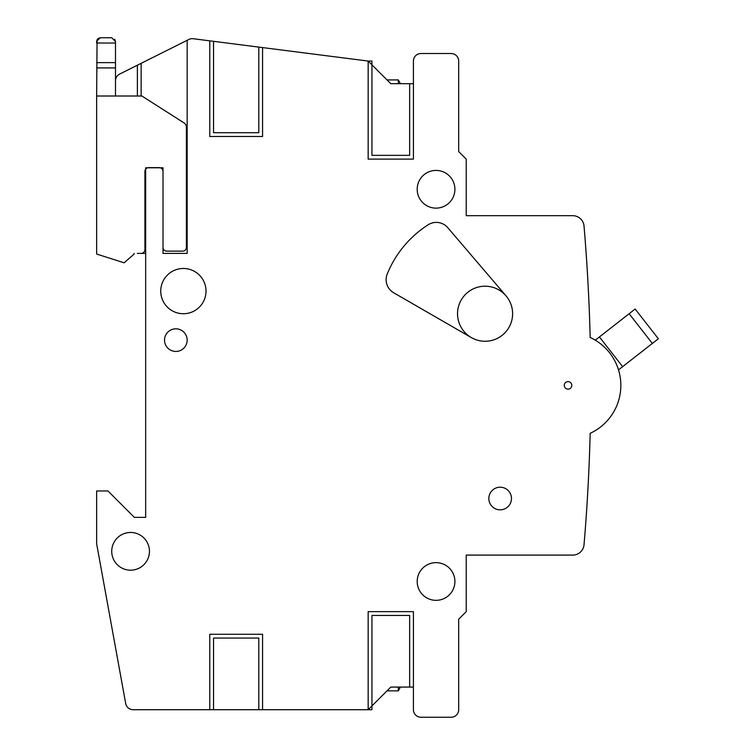 <?xml version="1.0" encoding="UTF-8"?>
<svg xmlns="http://www.w3.org/2000/svg" width="755" height="755" viewBox="0 0 755 755"><rect width="100%" height="100%" fill="white"/><g stroke="black" fill="none" stroke-linecap="round" stroke-linejoin="round"><path stroke-width="1.13" d="M193.195 38.722L209.777 40.846L193.195 38.722L209.777 40.846L193.195 38.722L209.777 40.846L193.195 38.722L209.777 40.846L209.777 136.485L262.57 136.485L262.57 47.584L193.195 38.722A7.541 7.541 0 0 0 188.873 39.458L119.667 74.066A7.541 7.541 0 0 0 115.496 80.804M137.372 96.008L137.372 65.213L119.667 74.066M137.372 253.397L141.138 253.397L137.372 253.397M141.138 63.326L141.138 96.008M145.668 253.397L141.138 253.397A3.775 3.775 0 0 0 144.913 249.622L144.913 171.413A3.775 3.775 0 0 1 148.688 167.638L159.248 167.638A3.775 3.775 0 0 1 163.014 171.413L163.014 247.357A3.775 3.775 0 0 0 166.789 251.132L182.625 251.132A3.775 3.775 0 0 0 186.4 247.357L186.4 127.312A5.276 5.276 0 0 0 183.956 122.857L141.893 96.008L96.64 96.008L97.074 39.76M187.155 40.317L187.155 253.397L163.014 253.397L163.014 167.789L145.668 167.789L145.668 517.373L134.352 517.373L107.956 490.976L96.64 490.976L96.64 543.09A7.541 7.541 0 0 0 96.763 544.44L125.689 703.518A7.541 7.541 0 0 0 133.106 709.709L209.777 709.709L209.777 634.285L262.57 634.285L262.57 709.709L371.941 709.709L371.941 705.934L390.797 687.078L413.419 687.078L413.419 709.709A7.541 7.541 0 0 0 420.969 717.25L451.131 717.25A7.541 7.541 0 0 0 458.681 709.709L458.681 619.194L466.222 611.654L466.222 555.085L572.762 555.085A11.316 11.316 0 0 0 584.03 544.733A1885.594 1885.594 0 0 0 590.165 433.323A52.793 52.793 0 0 0 590.165 337.447A1885.594 1885.594 0 0 0 584.03 226.038A11.316 11.316 0 0 0 572.762 215.685L466.222 215.685L466.222 159.116L458.681 151.566L458.681 61.061A7.541 7.541 0 0 0 451.131 53.52L420.969 53.52A7.541 7.541 0 0 0 413.419 61.061L413.419 159.116L368.166 159.116L368.166 61.061L262.57 47.584M409.654 687.078L409.654 615.429L371.941 615.429L371.941 705.934L368.166 709.709L368.166 611.654L413.419 611.654L413.419 709.709M471.309 337.57L393.666 292.761A15.081 15.081 0 0 1 387.23 274.018A105.596 105.596 0 0 1 428.179 224.773A15.081 15.081 0 0 1 447.781 227.689L506.01 295.847A27.529 27.529 0 0 1 471.309 337.57A27.529 27.529 0 0 1 475.546 287.9A27.529 27.529 0 0 1 506.01 295.847M160.749 291.109A22.631 22.631 0 0 1 183.38 268.478A22.631 22.631 0 0 1 206.011 291.109A22.631 22.631 0 0 1 183.38 313.731A22.631 22.631 0 0 1 160.749 291.109M164.524 340.127A11.316 11.316 0 0 1 175.839 328.821A11.316 11.316 0 0 1 187.155 340.127A11.316 11.316 0 0 1 175.839 351.443A11.316 11.316 0 0 1 164.524 340.127M488.844 498.517A11.316 11.316 0 0 1 500.159 487.211A11.316 11.316 0 0 1 511.475 498.517A11.316 11.316 0 0 1 500.159 509.833A11.316 11.316 0 0 1 488.844 498.517M111.731 551.32A18.856 18.856 0 0 1 130.587 532.464A18.856 18.856 0 0 1 149.443 551.32A18.856 18.856 0 0 1 130.587 570.176A18.856 18.856 0 0 1 111.731 551.32M417.194 189.279A18.856 18.856 0 0 1 436.05 170.422A18.856 18.856 0 0 1 454.906 189.279A18.856 18.856 0 0 1 436.05 208.135A18.856 18.856 0 0 1 417.194 189.279M417.194 581.492A18.856 18.856 0 0 1 436.05 562.635A18.856 18.856 0 0 1 454.906 581.492A18.856 18.856 0 0 1 436.05 600.338A18.856 18.856 0 0 1 417.194 581.492M568.043 389.155A3.775 3.775 0 0 1 564.268 385.38A3.775 3.775 0 0 1 568.043 381.615A3.775 3.775 0 0 1 571.809 385.38A3.775 3.775 0 0 1 568.043 389.155M589.532 316.732A1885.594 1885.594 0 0 0 588.381 290.354M371.941 61.061L371.941 64.836L368.166 61.061L371.941 61.061M409.654 83.692L390.797 83.692L371.941 64.836L371.941 155.341L409.654 155.341L409.654 83.692L413.419 83.692L413.419 61.061M387.022 79.917L398.338 79.917L398.338 83.692M398.338 79.917A89.081 89.081 0 0 1 400.348 83.692A89.081 89.081 0 0 0 398.338 79.917M258.805 47.103L258.805 132.71L213.552 132.71L213.552 41.327M209.777 709.709L262.57 709.709M213.552 709.709L213.552 638.051L258.805 638.051L258.805 709.709M398.338 687.078L398.338 690.853L387.022 690.853M400.348 687.078A89.081 89.081 0 0 1 398.338 690.853M457.549 313.731A27.529 27.529 0 0 0 485.078 341.26A27.529 27.529 0 0 0 512.607 313.731M595.289 340.165L635.144 309.031L658.36 338.75L618.515 369.884M629.132 313.721L652.348 343.44M599.413 336.947L622.63 366.656M96.64 96.008L96.64 254.048L124.141 262.797L134.06 254.142L134.06 253.397M111.731 37.75L100.415 37.75L98.301 38.392L100.415 37.75L111.731 37.75L100.415 37.75L111.731 37.75L100.415 37.75L98.301 38.392L100.415 37.75L111.731 37.75L115.496 41.525L114.722 39.232L115.496 41.525L114.722 39.232L115.496 41.525L115.496 96.008M97.093 39.741L97.754 38.854L97.093 39.741M100.415 37.75L96.678 41.025M96.64 67.922L115.496 67.922M420.969 717.25L422.847 717.25M449.253 717.25L451.131 717.25M96.763 544.44L125.689 703.518M96.64 490.976L96.64 543.09M145.668 517.373L134.352 517.373M451.131 53.52L449.253 53.52M422.847 53.52L420.969 53.52M458.681 151.566L458.681 145.913M458.681 89.345L458.681 61.061M572.762 215.685L466.222 215.685M466.222 555.085L572.762 555.085A11.316 11.316 0 0 0 584.03 544.733A11.316 11.316 0 0 1 572.762 555.085A11.316 11.316 0 0 0 584.03 544.733M458.681 709.709L458.681 681.425M458.681 624.857L458.681 619.194M115.496 43.026L96.64 43.026L96.64 41.525M584.54 232.144L584.983 237.693M585.974 250.896L585.587 245.592M587.399 272.564L587.088 267.449M587.116 267.959L587.079 267.345M115.496 62.637L96.64 62.637M635.144 309.031L658.36 338.75"/></g></svg>
